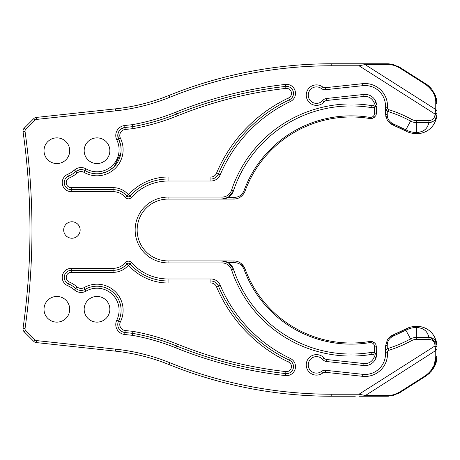 <?xml version="1.0" encoding="UTF-8"?>
<svg xmlns="http://www.w3.org/2000/svg" width="460" height="460" viewBox="0 0 460 460"><rect width="100%" height="100%" fill="white"/><g stroke="black" fill="none" stroke-linecap="round" stroke-linejoin="round"><path stroke-width="0.69" d="M44.016 309.292A12.845 12.845 0 0 1 63.284 298.166A12.845 12.845 0 0 1 63.284 320.419A12.845 12.845 0 0 1 44.016 309.292M44.016 150.708A12.845 12.845 0 0 1 63.284 139.581A12.845 12.845 0 0 1 63.284 161.834A12.845 12.845 0 0 1 44.016 150.708M84.163 309.292A12.845 12.845 0 0 1 97.008 296.441A12.845 12.845 0 0 1 109.854 309.292A12.845 12.845 0 0 1 97.008 322.138A12.845 12.845 0 0 1 84.163 309.292M84.163 150.708A12.845 12.845 0 0 1 97.008 137.862A12.845 12.845 0 0 1 109.854 150.708A12.845 12.845 0 0 1 97.008 163.559A12.845 12.845 0 0 1 84.163 150.708M63.687 230A8.228 8.228 0 0 0 71.915 238.228A8.228 8.228 0 0 0 80.149 230A8.228 8.228 0 0 0 71.915 221.772A8.228 8.228 0 0 0 63.687 230M360.559 396.238L387.176 396.238L359.007 396.238L359.007 394.231L434.987 345.949L435.752 350.508L435.752 356.994L434.142 365.28L430.583 371.191M25.03 131.33L23.04 131.612A4.013 4.013 0 0 1 24.179 128.213L25.593 129.634A2.007 2.007 0 0 0 25.03 131.33A704.582 704.582 0 0 1 25.03 328.67A2.007 2.007 0 0 0 25.593 330.366L35.219 339.992A2.007 2.007 0 0 0 36.42 340.567L115.724 349.157A202.745 202.745 0 0 1 169.861 362.75A432.101 432.101 0 0 0 331.775 394.231L331.775 396.238L355.264 396.238M432.699 338.365L428.927 337.427A8.027 8.027 0 0 1 436.931 344.787A20.073 20.073 0 0 1 436.994 345.891L434.987 345.949A18.067 18.067 0 0 0 434.93 344.954A6.02 6.02 0 0 0 428.927 339.434L416.352 339.434A10.04 10.04 0 0 0 411.545 340.659A126.063 126.063 0 0 1 388.907 350.278L388.309 348.364A124.056 124.056 0 0 0 410.584 338.899A12.046 12.046 0 0 1 416.352 337.427L428.927 337.427A8.027 8.027 0 0 1 436.931 344.787L436.931 344.787C435.143 331.464 424.655 326.18 416.927 326.387C424.568 326.169 435.091 331.367 436.931 344.787A20.073 20.073 0 0 1 436.994 345.891L437 346.932M431.468 371.157L435.384 364.475L437 355.798C437.23 363.561 433.504 370.334 425.834 376.125L400.096 392.483L393.145 395.491L387.176 396.238L387.935 395.433L365.062 395.433L359.007 394.231L331.775 394.231M437 113.068L437 104.201L435.752 103.005C436.028 96.019 432.613 89.809 425.517 84.37L425.834 83.875L400.096 67.516L425.834 83.875C427.587 84.841 429.623 86.693 431.928 89.418L425.834 83.875L431.555 88.947M385.491 112.165L385.491 113.861L387.176 120.002L391.063 124.016L393.07 125.045A113.016 113.016 0 0 1 405.26 130.772L406.266 131.296L405.26 130.772L405.835 129.806C409.118 131.571 412.626 132.468 416.352 132.491L416.927 132.457C423.735 131.934 427.685 128.639 428.783 122.573L416.352 122.573A12.046 12.046 0 0 1 410.584 121.101L411.545 119.341A10.04 10.04 0 0 0 416.352 120.566L428.927 120.566A6.02 6.02 0 0 0 434.93 115.046A18.067 18.067 0 0 0 434.987 114.051L435.752 109.491L365.062 64.567L359.007 65.768L331.775 65.768A432.101 432.101 0 0 0 169.861 97.25L169.107 95.387A434.108 434.108 0 0 1 331.775 63.762L387.176 63.762L387.935 64.567L387.176 63.762L388.746 63.808M360.559 63.762L387.176 63.762M23 131.054A4.013 4.013 0 0 1 24.179 128.213L33.798 118.588A4.013 4.013 0 0 1 36.208 117.438L115.506 108.847A200.738 200.738 0 0 0 169.107 95.387A434.108 434.108 0 0 1 331.775 63.762L355.264 63.762M359.007 63.762L359.007 65.768L434.987 114.051L436.994 114.109L437 104.201L435.384 95.525L431.928 89.418M242.023 194.005L239.614 195.971M236.819 197.07L236.417 197.15M385.767 109.261L387.245 111.124L387.239 114.701C387.303 118.893 389.39 121.992 393.49 123.999L393.07 125.045A113.016 113.016 0 0 1 405.26 130.772L393.07 125.045L405.26 130.772M234.565 197.317C238.867 197.242 242.006 195.063 243.967 190.796L245.025 191.182A113.016 113.016 0 0 1 369.656 118.507L373.336 117.955L375.745 115.765L376.631 113.183L376.659 106.024L376.659 112.568L374.48 113.436L374.492 107.036L376.027 105.116L376.291 103.684A4.013 4.013 0 0 1 371.617 107.646A124.056 124.056 0 0 0 233.45 190.842L228.321 197.305L234.565 197.317L233.709 199.088C238.97 198.927 242.742 196.288 245.025 191.182A113.016 113.016 0 0 1 369.656 118.507L372.445 118.312M243.967 190.796A114.137 114.137 0 0 1 369.84 117.403C372.709 117.398 374.256 116.075 374.48 113.436M416.668 132.491L416.294 133.613M416.352 132.497C412.626 132.468 409.118 131.571 405.835 129.812L405.3 130.795C408.75 132.652 412.436 133.59 416.352 133.613L416.352 122.573L428.685 122.573M416.927 132.491L416.961 132.491C423.752 131.968 427.702 128.662 428.806 122.573M416.403 133.613L416.927 133.613C424.655 133.82 435.143 128.535 436.931 115.213L436.931 115.218M428.668 122.573L432.699 121.635M36.208 117.438L36.42 119.433A2.007 2.007 0 0 0 35.219 120.008L33.798 118.588A4.013 4.013 0 0 1 36.208 117.438L115.506 108.847L115.724 110.843A202.745 202.745 0 0 0 169.861 97.25M325.433 372.301L325.651 370.306L362.813 374.331L362.595 376.326L325.433 372.301A4.013 4.013 0 0 0 322.604 373.077A10.235 10.235 0 0 1 308.424 371.191A10.235 10.235 0 0 1 309.965 356.971A10.235 10.235 0 0 1 324.219 358.167A4.013 4.013 0 0 0 326.818 359.53L363.981 363.555A9.637 9.637 0 0 0 374.187 356.931A2.007 2.007 0 0 0 371.95 354.338A126.063 126.063 0 0 1 231.541 269.79L233.45 269.157A12.046 12.046 0 0 0 222.019 260.912L228.321 262.695L233.45 269.157A12.046 12.046 0 0 0 222.019 260.912L168.067 260.912A30.912 30.912 0 0 1 137.155 230A30.912 30.912 0 0 1 168.067 199.088L233.709 199.088L236.63 198.726M325.651 89.694L362.813 85.669L325.651 89.694A6.02 6.02 0 0 1 321.402 88.533A8.228 8.228 0 0 0 310.005 90.051A8.228 8.228 0 0 0 311.242 101.482A8.228 8.228 0 0 0 322.702 100.521A6.02 6.02 0 0 1 326.6 98.474A6.02 6.02 0 0 0 322.702 100.521A8.228 8.228 0 0 1 311.242 101.482A8.228 8.228 0 0 1 310.005 90.051A8.228 8.228 0 0 1 321.402 88.533A6.02 6.02 0 0 0 325.651 89.694L325.433 87.699L362.595 83.674A22.482 22.482 0 0 1 387.504 106.024A22.482 22.482 0 0 0 362.595 83.674L362.813 85.669A20.476 20.476 0 0 1 385.491 106.024L385.854 116.771M376.602 104.851L376.102 102.453A11.644 11.644 0 0 0 363.762 94.449L326.6 98.474L326.818 100.47A4.013 4.013 0 0 0 324.219 101.832L322.702 100.521M416.961 132.491L416.961 133.613C424.586 133.82 435.103 128.616 436.931 115.213L435.235 114.569M437 113.856L437 113.539L435.108 113.361M436.822 116.012L434.982 119.818M436.632 116.817L436.931 115.213A8.027 8.027 0 0 1 428.927 122.573A8.027 8.027 0 0 0 436.931 115.213L435.143 119.629M387.383 111.211L385.491 107.807A4.013 4.013 0 0 0 388.309 111.636A124.056 124.056 0 0 1 410.584 121.101A124.056 124.056 0 0 0 388.309 111.636A4.013 4.013 0 0 1 385.491 107.807L387.504 107.807A2.007 2.007 0 0 0 388.907 109.721L388.309 111.636M222.019 199.088L228.321 197.305L222.019 199.088A12.046 12.046 0 0 0 233.45 190.842L231.541 190.21A10.04 10.04 0 0 1 222.019 197.081L222.019 199.088A12.046 12.046 0 0 0 233.45 190.842A124.056 124.056 0 0 1 371.617 107.646L371.95 105.662A126.063 126.063 0 0 0 231.541 190.21M388.366 121.664L387.412 120.382M243.156 194.517L240.327 197.104M375.998 115.316L375.693 115.84M372.387 118.329L369.656 118.507L372.387 118.329M387.239 114.701L385.491 113.861M393.49 123.999L405.795 129.789L405.651 130.053M376.642 106.145L374.687 106.898M376.349 113.034L376.659 112.568M241.178 265.155L240.057 264.299M237.095 262.999L234.565 262.683C238.872 262.758 242.006 264.937 243.967 269.203A114.137 114.137 0 0 0 369.84 342.596C372.709 342.602 374.256 343.925 374.48 346.564L374.492 352.964L371.617 352.354A4.013 4.013 0 0 1 376.102 357.546L376.608 355.12L376.659 347.432L376.659 353.976L374.492 352.964M408.98 327.6L405.26 329.228L405.835 330.188C409.118 328.428 412.626 327.531 416.352 327.509L416.927 327.543L416.927 326.387L416.294 326.387M385.923 350.388L387.245 348.875L387.239 345.299C387.303 341.107 389.39 338.008 393.49 336.001L405.795 330.211M228.321 262.695L234.565 262.683L233.709 260.912C238.97 261.073 242.742 263.712 245.025 268.818L241.126 263.465M362.595 376.326A22.482 22.482 0 0 0 387.504 353.976L385.491 353.976A20.476 20.476 0 0 1 362.813 374.331A20.476 20.476 0 0 0 385.491 353.976L385.491 352.193A4.013 4.013 0 0 1 388.309 348.364A124.056 124.056 0 0 0 410.584 338.899L405.3 329.205C408.75 327.347 412.436 326.41 416.352 326.387L416.927 326.387M416.927 327.509C423.758 328.032 427.714 331.338 428.806 337.427M428.783 337.427C427.685 331.361 423.735 328.066 416.927 327.543M36.42 340.567L36.208 342.562L115.506 351.152A200.738 200.738 0 0 1 169.107 364.613A434.108 434.108 0 0 0 331.775 396.238A434.108 434.108 0 0 1 169.107 364.613A200.738 200.738 0 0 0 115.506 351.152L115.724 349.157M25.593 330.366L24.179 331.786L33.798 341.412A4.013 4.013 0 0 0 36.208 342.562L115.506 351.152M231.541 269.79A10.04 10.04 0 0 0 222.019 262.919L222.019 260.912L233.956 260.998M409.693 328.549L405.875 330.171M388.309 348.364A4.013 4.013 0 0 0 385.491 352.193L385.491 346.138L387.487 339.509L391.615 335.656L393.07 334.955L389.66 337.03M363.981 363.555L363.762 365.55A11.644 11.644 0 0 0 376.102 357.546L376.659 354.022M371.95 354.338L371.617 352.354A124.056 124.056 0 0 1 233.45 269.157A124.056 124.056 0 0 0 371.617 352.354A4.013 4.013 0 0 1 376.102 357.546A11.644 11.644 0 0 1 363.762 365.55L326.6 361.525A6.02 6.02 0 0 1 322.702 359.478A8.228 8.228 0 0 0 311.242 358.518A8.228 8.228 0 0 0 310.005 369.949A8.228 8.228 0 0 0 321.402 371.467L322.604 373.077M436.822 343.988L434.982 340.181M428.927 339.434L429.053 337.427M430.847 337.657L436.908 344.58M374.348 352.877L374.82 353.205M388.907 350.278A2.007 2.007 0 0 0 387.504 352.193L385.491 352.193L386.13 350.025M369.84 342.596L369.656 341.492A113.016 113.016 0 0 1 245.025 268.818A113.016 113.016 0 0 0 369.656 341.492L372.393 341.671L369.656 341.492L372.445 341.688L374.854 343.131L375.739 344.235L376.659 347.432L374.779 346.564M375.981 344.655L375.693 344.155M374.486 342.798L375.745 344.235M385.491 346.138L387.239 345.299M393.07 334.955L405.26 329.228A113.016 113.016 0 0 1 393.07 334.955A113.016 113.016 0 0 0 405.26 329.228L393.07 334.955L393.49 336.001M416.352 326.387L416.352 337.427A12.046 12.046 0 0 0 410.584 338.899L411.545 340.659M416.403 326.387L416.403 327.509M437 355.798L435.752 356.994C436.028 363.981 432.613 370.191 425.517 375.63L399.78 391.989C395.893 394.323 391.943 395.473 387.935 395.433L387.176 396.238L388.815 396.186M69.247 281.974A30.912 30.912 0 0 1 77.13 286.954L75.814 288.466A28.905 28.905 0 0 0 68.442 283.808A7.026 7.026 0 0 1 71.26 270.348L113.068 270.348A18.067 18.067 0 0 0 126.902 263.896L128.444 265.19A20.073 20.073 0 0 1 113.068 272.354L71.26 272.354L71.26 270.348A7.026 7.026 0 0 0 68.442 283.808L69.247 281.974A5.02 5.02 0 0 1 71.26 272.354M168.067 177.008L168.067 179.015L210.916 179.015L210.916 177.008L168.067 177.008A52.992 52.992 0 0 0 128.444 194.81L126.902 196.104A18.067 18.067 0 0 0 113.068 189.652L71.26 189.652A7.026 7.026 0 0 1 68.442 176.191A28.905 28.905 0 0 0 75.814 171.534L79.488 169.723L81.794 169.596L84.243 170.211M84.6 170.378L85.06 170.62A8.027 8.027 0 0 0 75.814 171.534L74.497 170.016A26.898 26.898 0 0 1 67.637 174.352A9.033 9.033 0 0 0 71.26 191.659L113.068 191.659L71.26 191.659L71.26 187.645A5.02 5.02 0 0 1 69.247 178.026A30.912 30.912 0 0 0 77.13 173.046L75.814 171.534A28.905 28.905 0 0 1 68.442 176.191A7.026 7.026 0 0 0 71.26 189.652A7.026 7.026 0 0 1 68.442 176.191L69.247 178.026M120.543 144.566L118.605 139.035A24.087 24.087 0 0 1 121.095 149.707L120.859 146.332M118.72 139.259C116.673 133.038 118.818 129.11 125.16 127.472M75.814 171.534A8.027 8.027 0 0 1 85.06 170.62A24.087 24.087 0 0 0 118.605 139.035A8.027 8.027 0 0 1 124.936 127.495A8.027 8.027 0 0 0 124.677 127.523A8.027 8.027 0 0 1 124.936 127.495L132.652 126.655A220.811 220.811 0 0 0 176.629 113.999A220.811 220.811 0 0 1 132.652 126.655L132.371 124.671L132.652 126.655A220.811 220.811 0 0 0 176.629 113.999A414.034 414.034 0 0 1 285.689 86.405A414.034 414.034 0 0 0 176.629 113.999L177.382 115.862A222.818 222.818 0 0 1 132.94 128.645L132.652 126.655M125.154 129.49A6.02 6.02 0 0 0 120.405 138.144L118.605 139.035A24.087 24.087 0 0 1 121.095 149.707A24.087 24.087 0 0 0 118.605 139.035A8.027 8.027 0 0 1 124.936 127.495L125.154 129.49L132.94 128.645M74.497 170.016A10.04 10.04 0 0 1 86.054 168.877L84.065 172.368A26.093 26.093 0 0 0 120.405 138.144M84.065 172.368A6.02 6.02 0 0 0 77.13 173.046M295.504 93.386A9.033 9.033 0 0 0 285.464 84.41A9.033 9.033 0 0 1 290.335 101.551L289.478 99.739A144.129 144.129 0 0 0 218.316 174.098A8.027 8.027 0 0 1 210.916 179.015L210.916 181.021L168.067 181.021L168.067 179.015A50.985 50.985 0 0 0 129.944 196.144L128.444 194.81A20.073 20.073 0 0 0 113.068 187.645L71.26 187.645M210.916 177.008A6.02 6.02 0 0 0 216.464 173.316L218.316 174.098A144.129 144.129 0 0 1 289.478 99.739A7.026 7.026 0 0 0 285.689 86.405L285.913 88.4A412.028 412.028 0 0 0 177.382 115.862M124.936 127.495L124.723 125.499L132.371 124.671A218.805 218.805 0 0 0 175.881 112.136A416.041 416.041 0 0 1 285.464 84.41L285.689 86.405A7.026 7.026 0 0 1 289.478 99.739L288.621 97.922A146.136 146.136 0 0 0 216.464 173.316M288.621 97.922A5.02 5.02 0 0 0 285.913 88.4M168.067 280.985L210.916 280.985L210.916 278.978L168.067 278.978L168.067 282.992A52.992 52.992 0 0 1 128.444 265.19L129.944 263.856A50.985 50.985 0 0 0 168.067 280.985A50.985 50.985 0 0 1 129.944 263.856A2.007 2.007 0 0 0 126.902 263.896A18.067 18.067 0 0 1 113.068 270.348L113.068 272.354M175.881 347.863L176.629 346A220.811 220.811 0 0 0 132.652 333.345L124.936 332.505L124.723 334.5L132.371 335.328L132.652 333.345L132.371 335.328A218.805 218.805 0 0 1 175.881 347.863A416.041 416.041 0 0 0 285.464 375.59A9.033 9.033 0 0 0 290.335 358.449A142.123 142.123 0 0 1 220.167 285.125A10.04 10.04 0 0 0 210.916 278.978M429.433 373.324L425.834 376.125L425.517 375.63M436.264 98.296L437 104.201L435.24 95.168L434.435 93.391M425.517 84.37L399.78 68.011L400.096 67.516L393.087 64.498L388.89 63.819M121.095 150.15L121.009 151.777M120.899 152.795L114.35 166.422M113.401 167.354L108.681 170.775M106.846 171.695L101.269 173.414M98.152 173.765L96.381 173.788M95.237 173.73L94.645 173.679M87.895 172L86.491 171.379M84.065 287.632A26.093 26.093 0 0 1 120.405 321.856L118.605 320.965A8.027 8.027 0 0 0 124.936 332.505A8.027 8.027 0 0 1 118.605 320.965A24.087 24.087 0 0 0 85.06 289.38L84.065 287.632A6.02 6.02 0 0 1 77.13 286.954M120.405 321.856A6.02 6.02 0 0 0 125.154 330.51L132.94 331.355L132.652 333.345A220.811 220.811 0 0 1 176.629 346A414.034 414.034 0 0 0 285.689 373.595A7.026 7.026 0 0 0 289.478 360.26L290.335 358.449M116.805 320.079A22.08 22.08 0 0 0 86.054 291.123L85.06 289.38A8.027 8.027 0 0 1 75.814 288.466A8.027 8.027 0 0 0 85.06 289.38A24.087 24.087 0 0 1 118.605 320.965L116.805 320.079A10.04 10.04 0 0 0 124.723 334.5M220.167 285.125L218.316 285.901A144.129 144.129 0 0 0 289.478 360.26A144.129 144.129 0 0 1 218.316 285.901A8.027 8.027 0 0 0 210.916 280.985A8.027 8.027 0 0 1 218.316 285.901L216.464 286.683A146.136 146.136 0 0 0 288.621 362.077A5.02 5.02 0 0 1 285.913 371.599A412.028 412.028 0 0 1 177.382 344.137A222.818 222.818 0 0 0 132.94 331.355M121.94 128.438A8.027 8.027 0 0 1 122.515 128.15A8.027 8.027 0 0 0 121.94 128.438M123.527 127.776A8.027 8.027 0 0 1 123.843 127.69A8.027 8.027 0 0 0 123.527 127.776M79.143 169.803A8.027 8.027 0 0 1 79.453 169.728A8.027 8.027 0 0 0 79.143 169.803M79.568 169.705A8.027 8.027 0 0 1 79.988 169.636A8.027 8.027 0 0 0 79.568 169.705M371.95 105.662A2.007 2.007 0 0 0 374.187 103.069L376.102 102.453A4.013 4.013 0 0 1 371.617 107.646M436.994 114.109A20.073 20.073 0 0 1 436.931 115.213A20.073 20.073 0 0 0 436.994 114.109M321.402 371.467A6.02 6.02 0 0 1 325.651 370.306A6.02 6.02 0 0 0 321.402 371.467A8.228 8.228 0 0 1 310.005 369.949A8.228 8.228 0 0 1 311.242 358.518A8.228 8.228 0 0 1 322.702 359.478A6.02 6.02 0 0 0 326.6 361.525L326.818 359.53M435.752 103.005L435.752 109.491L437 110.693M399.78 68.011C395.893 65.676 391.943 64.526 387.935 64.567L365.062 64.567L364.303 63.762M437 346.46L435.108 346.639M437 349.307L435.752 350.508L364.303 396.238M23.04 131.612A702.575 702.575 0 0 1 23.04 328.388A4.013 4.013 0 0 0 23 328.946A4.013 4.013 0 0 1 23.04 328.388A702.575 702.575 0 0 0 23.04 131.612M24.179 331.786A4.013 4.013 0 0 1 23 328.946M168.067 181.021A48.978 48.978 0 0 0 131.445 197.478A4.013 4.013 0 0 1 125.367 197.392L126.902 196.104A2.007 2.007 0 0 0 129.944 196.144A50.985 50.985 0 0 1 168.067 179.015M71.15 268.341A9.033 9.033 0 0 1 71.26 268.341L113.068 268.341A16.06 16.06 0 0 0 125.367 262.608L126.902 263.896A2.007 2.007 0 0 1 129.944 263.856L131.445 262.522A4.013 4.013 0 0 0 125.367 262.608M131.445 262.522A48.978 48.978 0 0 0 168.067 278.978M74.497 289.984A26.898 26.898 0 0 0 67.637 285.648L68.442 283.808A28.905 28.905 0 0 1 75.814 288.466L74.497 289.984A10.04 10.04 0 0 0 86.054 291.123M71.26 270.348L71.26 268.341A9.033 9.033 0 0 0 67.637 285.648M387.504 353.976L387.504 352.193M137.155 230A30.912 30.912 0 0 1 168.067 199.088L168.067 197.081A32.919 32.919 0 0 0 135.148 230A32.919 32.919 0 0 0 168.067 262.919L222.019 262.919M168.067 197.081L222.019 197.081M374.187 103.069A9.637 9.637 0 0 0 363.981 96.445L326.818 100.47L363.981 96.445L363.762 94.449A11.644 11.644 0 0 1 376.102 102.453A4.013 4.013 0 0 1 376.291 103.684M321.402 88.533L322.604 86.923A10.235 10.235 0 0 0 308.424 88.809A10.235 10.235 0 0 0 309.965 103.028A10.235 10.235 0 0 0 324.219 101.832M322.604 86.923A4.013 4.013 0 0 0 325.433 87.699M362.813 85.669A20.476 20.476 0 0 1 385.491 106.024L387.504 106.024L387.504 107.807M411.545 119.341A126.063 126.063 0 0 0 388.907 109.721M36.42 119.433L115.724 110.843M25.593 129.634L35.219 120.008M125.367 197.392A16.06 16.06 0 0 0 113.068 191.659L113.068 189.652A18.067 18.067 0 0 1 126.902 196.104A2.007 2.007 0 0 0 129.944 196.144L131.445 197.478M86.054 168.877A22.08 22.08 0 0 0 116.805 139.921A10.04 10.04 0 0 1 124.723 125.499M290.335 101.551A142.123 142.123 0 0 0 220.167 174.875L218.316 174.098A8.027 8.027 0 0 1 210.916 179.015M210.916 181.021A10.04 10.04 0 0 0 220.167 174.875M428.927 122.573L428.927 120.566L416.352 120.566L416.352 122.573A12.046 12.046 0 0 1 410.584 121.101L405.835 129.806M119.088 149.707A22.08 22.08 0 0 1 116.179 160.655M169.107 95.387A200.738 200.738 0 0 1 115.506 108.847M416.927 132.457L416.927 133.613M369.84 117.403L369.656 118.507M245.025 268.818L243.967 269.203M394.634 394.387L399.78 391.989L400.096 392.483L397.728 393.806M177.382 344.137L176.629 346A220.811 220.811 0 0 0 132.652 333.345A220.811 220.811 0 0 1 176.629 346A414.034 414.034 0 0 0 285.689 373.595A7.026 7.026 0 0 0 289.478 360.26L288.621 362.077M168.067 282.992L210.916 282.992A6.02 6.02 0 0 1 216.464 286.683M36.208 342.562A4.013 4.013 0 0 1 33.798 341.412L35.219 339.992M113.068 187.645L113.068 189.652M285.913 371.599L285.464 375.59M113.068 268.341L113.068 270.348M125.154 330.51L124.936 332.505M210.916 282.992L210.916 280.985M168.067 260.912L168.067 262.919M374.187 356.931L376.102 357.546M324.219 358.167L322.702 359.478M434.93 115.046L436.931 115.213M416.352 339.434L416.352 337.427M434.93 344.954L436.931 344.787M331.775 65.768L331.775 63.762M25.03 328.67L23.04 328.388M169.861 362.75L169.107 364.613M175.881 112.136L176.629 113.999M118.605 139.035L116.805 139.921M67.637 174.352L68.442 176.191M85.06 170.62A24.087 24.087 0 0 0 121.095 149.707M387.964 121.17L393.047 125.034M373.894 117.633L375.745 115.765M374.837 116.886L373.945 117.605M387.901 338.922L393.053 334.96M405.3 329.205L406.03 328.82M369.656 341.492L372.445 341.688M376.441 356.235L376.366 356.569M376.107 357.518L376.257 357.017M376.608 355.085L376.659 353.976M431.952 89.447L425.834 83.875M400.096 67.516L397.756 66.206M425.834 376.125L431.952 370.553M387.176 396.238L388.89 396.181"/></g></svg>
